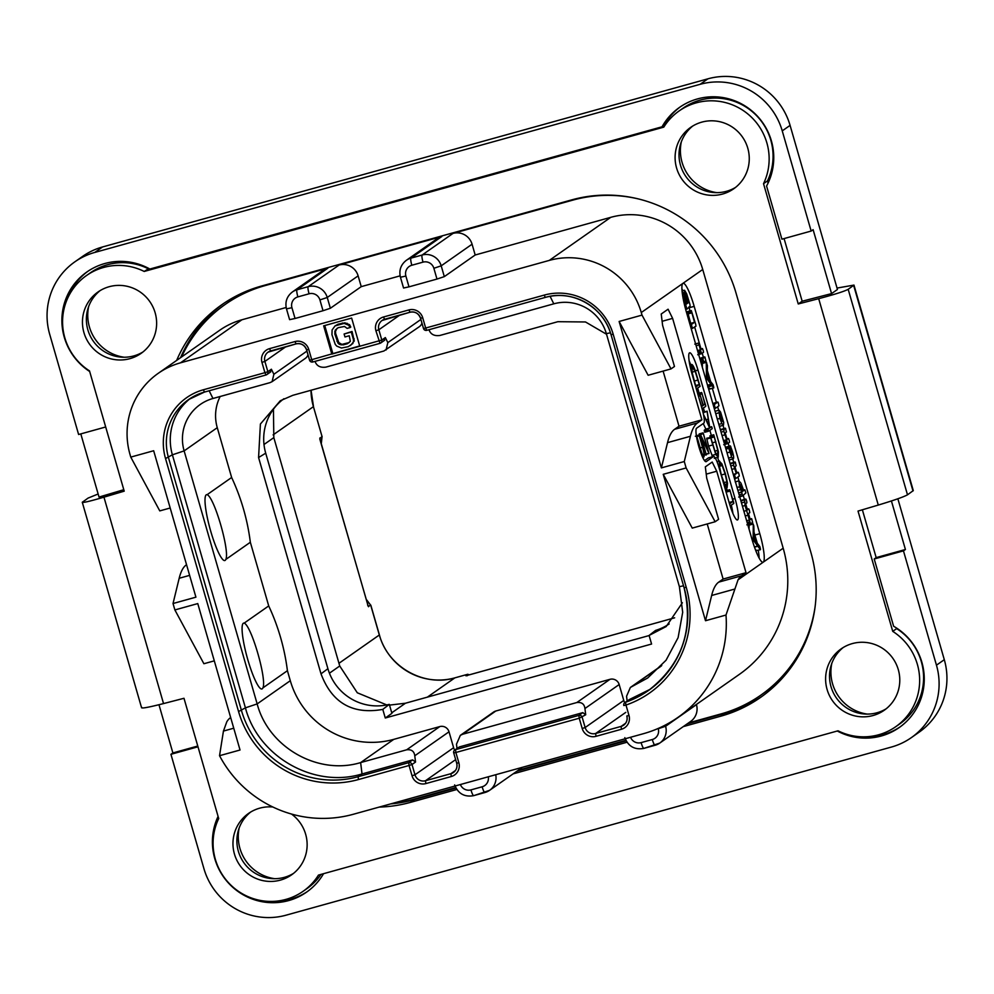 <?xml version="1.0" encoding="UTF-8"?>
<svg xmlns="http://www.w3.org/2000/svg" width="994" height="994" viewBox="0 0 994 994"><rect width="100%" height="100%" fill="white"/><g stroke="black" fill="none" stroke-linecap="round" stroke-linejoin="round"><path stroke-width="1.49" d="M665.11 125.107L662.041 126.797A60.261 59.292 55 0 1 679.573 107.364A60.261 59.292 55 0 1 753.626 112.421A60.261 59.292 55 0 1 766.573 186.052L781.905 239.181L811.154 231.055L813.117 229.676L831.568 293.603L837.445 289.49L790.081 125.381A66.958 65.877 55 0 0 707.952 78.812L102.593 246.947A66.958 65.877 55 0 0 82.713 256.328L74.873 261.82A66.958 65.877 -125 0 0 49.7 334.319L78.613 434.502L105.687 426.985M936.46 665.172L944.3 659.681A66.958 65.877 55 0 1 919.127 732.18L911.287 737.672A66.958 65.877 -125 0 0 936.46 665.172L903.459 550.862L905.422 549.496L891.419 500.951M944.3 659.681L897.855 498.764M681.3 141.931A42.046 41.375 -125 0 0 682.058 162.32A42.046 41.375 -125 0 0 716.823 192.637M88.652 306.525A42.046 41.375 -125 0 0 89.41 326.914A42.046 41.375 -125 0 0 124.175 357.244M239.169 827.99A42.046 41.375 -125 0 0 239.927 848.367A42.046 41.375 -125 0 0 274.692 878.696M831.804 663.396A42.046 41.375 -125 0 0 832.562 683.773A42.046 41.375 -125 0 0 867.34 714.102M848.18 289.304C844.465 291.329 834.637 294.46 818.696 298.672L798.244 303.965L763.529 183.679A57.577 56.658 -125 0 0 748.88 114.844A57.577 56.658 -125 0 0 679.138 110.93A57.577 56.658 -125 0 0 663.793 127.133L144.205 271.449A57.577 56.658 -125 0 0 86.503 275.524A57.577 56.658 -125 0 0 89.497 370.886L124.213 491.16L103.96 497.174L163.538 703.578L183.989 698.285L218.705 818.559A57.577 56.658 -125 0 0 233.354 887.394A57.577 56.658 -125 0 0 303.095 891.307A57.577 56.658 -125 0 0 318.44 875.105L838.029 730.801A57.577 56.658 -125 0 0 895.731 726.713A57.577 56.658 -125 0 0 892.736 631.364L858.021 511.078L878.274 505.064C894.053 500.305 903.794 496.876 907.497 494.813L848.18 289.304L853.97 285.092L837.035 288.061M853.97 285.092L913.287 490.601L907.497 494.813M197.992 746.792L170.931 754.309L203.919 868.619A66.958 65.877 -125 0 0 286.048 915.188L891.407 747.053A66.958 65.877 -125 0 0 911.287 737.672M158.965 704.721L172.881 752.943L197.769 746.034M170.931 754.309L172.881 752.943M163.538 703.578C147.994 707.504 140.775 708.797 141.893 707.442M123.79 489.707L99.027 497.062L80.8 433.893M98.145 493.993L88.068 498.093L82.278 502.293L141.595 707.815M82.577 501.945C81.446 503.25 88.578 501.659 103.96 497.174M811.154 231.055L782.241 130.873A66.958 65.877 -125 0 0 700.111 84.316L94.753 252.439A66.958 65.877 -125 0 0 74.873 261.82M831.568 293.603L802.17 301.219L798.244 303.965M176.646 360.424A133.917 131.755 55 0 1 221.687 304.81A133.917 131.755 55 0 1 261.447 286.048L571.761 199.869A133.917 131.755 55 0 1 736.007 292.981L810.893 552.428A133.917 131.755 55 0 1 760.547 697.428A133.917 131.755 55 0 1 720.787 716.189L683.263 726.614M456.83 789.497L410.472 802.369A133.917 131.755 55 0 1 379.174 807.091M627.003 742.245L513.09 773.879M747.786 148.205A37.499 36.89 -125 0 0 690.668 127.381A37.499 36.89 -125 0 0 676.579 167.986A37.499 36.89 -125 0 0 733.696 188.798A37.499 36.89 -125 0 0 747.786 148.205M898.303 669.658A37.499 36.89 -125 0 0 841.185 648.846A37.499 36.89 -125 0 0 827.083 689.438A37.499 36.89 -125 0 0 884.213 710.263A37.499 36.89 -125 0 0 898.303 669.658M272.865 807.004A37.499 36.89 -125 0 0 234.447 854.045A37.499 36.89 -125 0 0 291.565 874.857A37.499 36.89 -125 0 0 291.49 814.049M155.151 312.799A37.499 36.89 -125 0 0 98.021 291.975A37.499 36.89 -125 0 0 83.931 332.58A37.499 36.89 -125 0 0 141.049 353.404A37.499 36.89 -125 0 0 155.151 312.799M662.041 126.797L149.87 269.039A60.261 59.292 55 0 0 86.925 271.958A60.261 59.292 55 0 0 89.671 371.507M802.17 301.219L784.08 238.572M768.076 183.082L767.455 180.933L763.529 183.679M767.455 180.933A57.577 56.658 -125 0 0 752.793 112.098A57.577 56.658 -125 0 0 683.064 108.184L679.138 110.93M680.555 106.681A60.261 59.292 -125 0 0 664.004 125.418M148.864 268.492L144.205 271.449M148.131 268.691A57.577 56.658 -125 0 0 90.429 272.778L86.503 275.524M87.907 271.287A60.261 59.292 -125 0 0 67.17 299.356M837.283 731A60.261 59.292 55 0 0 899.235 727.533A60.261 59.292 55 0 0 893.618 626.245L874.211 558.988L876.174 557.609L862.37 509.785M895.731 726.713L899.657 723.967A57.577 56.658 -125 0 0 896.663 628.606L896.489 627.997M896.663 628.606L892.736 631.364M903.459 550.862L874.211 558.988M323.547 873.689A60.261 59.292 55 0 1 306.587 892.127A60.261 59.292 55 0 1 233.789 888.176A60.261 59.292 55 0 1 218.084 816.409M218.63 818.286A60.261 59.292 -125 0 0 217.686 820.82M274.095 901.334A60.261 59.292 -125 0 0 307.556 891.432M303.095 891.307L307.009 888.561A57.577 56.658 -125 0 0 321.037 874.385M866.731 736.74A60.261 59.292 -125 0 0 900.204 726.838M876.174 557.609L905.422 549.496M223.662 303.456A133.917 131.755 -125 0 0 180.573 357.678M687.177 723.868L724.713 713.443A133.917 131.755 -125 0 0 762.497 696.036M626.121 740.828L517.017 771.12M455.96 788.08L414.399 799.623L410.472 802.369M390.617 803.91A133.917 131.755 -125 0 0 414.399 799.623M181.579 356.97A133.917 131.755 55 0 1 225.29 304.375L227.253 302.996A133.917 131.755 55 0 1 258.676 286.856M797.573 657.581A133.917 131.755 55 0 1 762.833 693.75L760.87 695.129A133.917 131.755 55 0 1 721.11 713.891L688.494 722.936M423.022 262.143L411.827 265.249A8.834 8.697 -125 0 0 405.887 276.059L408.994 286.844L436.975 279.065L433.869 268.281A8.834 8.697 -125 0 0 423.022 262.143A6.697 1.131 -105.5 0 1 422.152 255.023L453.016 233.404L572.817 200.129A133.917 131.755 55 0 1 639.328 199.16M630.544 737.275A8.834 8.697 -125 0 0 641.118 742.63L652.3 739.524A8.834 8.697 -125 0 0 658.252 728.714L665.595 726.266L696.459 704.634A15.531 15.283 55 0 1 690.619 721.458L659.755 743.077A15.531 15.283 -125 0 0 665.595 726.266L665.247 725.086M663.234 474.312L686.133 467.95L684.282 461.527L661.383 467.888L619.125 321.472L642.012 315.11L641.279 312.538A74.997 73.78 -125 0 0 549.297 260.403L610.751 217.338A74.997 73.78 55 0 1 702.733 269.486L783.185 548.203A116.509 114.633 55 0 1 739.387 674.354L677.92 717.407A116.509 114.633 -125 0 0 725.993 615.038L705.504 620.728L663.234 474.312L692.246 528.1L715.146 521.751L718.6 519.328L706.734 478.226L705.33 466.857L712.201 462.048L716.736 471.218L746.022 572.693L723.123 579.042L718.712 582.136A267.821 45.227 -105.5 0 0 711.654 595.481L705.504 620.728M610.751 217.338L475.182 254.998L472.075 244.201A15.531 15.283 55 0 0 453.016 233.404M815.08 606.912A133.917 131.755 55 0 1 760.87 695.129M625.872 740.331L518.334 770.201M455.712 787.596L413.342 799.362A133.917 131.755 55 0 1 392.667 803.338M189.63 575.364L179.181 578.272L173.031 603.52L174.882 609.943L197.769 603.582L240.039 750.01L219.537 755.701A116.509 114.633 -125 0 0 353.367 814.26L643.329 733.721A116.509 114.633 -125 0 0 677.92 717.407M225.29 304.375A133.917 131.755 55 0 1 265.05 285.613L327.871 268.156A15.531 15.283 55 0 0 323.261 270.331L292.398 291.963C286.844 296.311 284.868 301.94 286.483 308.873L289.602 319.658L295.044 318.49L323.025 310.724L319.919 299.927A8.834 8.697 -125 0 0 309.072 293.789A6.697 1.131 -105.5 0 1 308.202 286.682L297.007 289.788L327.871 268.156M286.148 307.494L241.94 319.77A74.997 73.78 55 0 0 219.674 330.281L158.22 373.334A74.997 73.78 -125 0 0 130.028 454.531L130.761 457.103L153.66 450.742L195.917 597.17L173.031 603.52M400.097 275.847L361.232 286.645L330.368 308.264L327.25 297.479A15.531 15.283 -125 0 0 308.202 286.682L339.066 265.05L441.821 236.51A15.531 15.283 55 0 0 437.211 238.684L406.347 260.316C400.793 264.652 398.818 270.293 400.433 277.227L403.552 288.012L408.994 286.844M330.368 308.264L323.025 310.724M475.182 254.998L444.318 276.618L436.975 279.065M549.297 260.403L180.486 362.835A74.997 73.78 -125 0 0 158.22 373.334M339.066 265.05A15.531 15.283 55 0 1 358.126 275.86L361.232 286.645M694.185 306.363L759.801 533.691A26.788 4.523 -105.5 0 1 763.293 562.132A26.788 4.523 -105.5 0 1 763.044 562.244A26.788 4.523 -105.5 0 1 751.961 539.195L686.345 311.855A26.788 4.523 -105.5 0 1 682.853 283.414A26.788 4.523 -105.5 0 1 683.102 283.302A26.788 4.523 -105.5 0 1 694.185 306.363L689.103 307.767A26.788 4.523 74.5 0 0 688.867 306.984M746.022 572.693L741.611 575.774A267.821 45.227 74.5 0 0 738.057 579.813L725.993 615.038M707.219 523.95L723.123 579.042M359.791 346.322L351.64 318.068L323.659 325.833L331.822 354.1L381.808 340.047L378.838 329.772A8.573 8.437 55 0 1 384.603 319.285L409.988 312.24M219.537 755.701L223.439 731.075L226.806 721.793A267.821 45.227 -105.5 0 1 230.359 717.767L230.67 717.556M179.181 578.272A267.821 45.227 -105.5 0 1 186.238 564.927L186.549 564.716M174.882 609.943L203.894 663.731L214.294 660.848M130.761 457.103L159.773 510.891L170.185 508.009M686.133 467.95L715.146 521.751M642.012 315.11L671.025 368.898L674.479 366.488L662.613 325.386L661.221 314.017L668.08 309.209L672.615 318.378L701.901 419.841L697.49 422.935A267.821 45.227 74.5 0 0 690.42 436.279L684.282 461.527M732.677 499.199L735.038 498.541A20.091 3.392 -105.5 0 1 737.473 519.961A20.091 3.392 -105.5 0 1 729.161 502.666L719.147 467.988A13.394 2.261 74.5 0 0 713.605 456.457A13.394 2.261 74.5 0 0 713.481 456.519L706.225 461.601A17.407 2.945 -105.5 0 1 706.063 461.676A17.407 2.945 -105.5 0 1 698.707 446.194A17.407 2.945 -105.5 0 1 696.583 428.203L703.839 423.121A13.394 2.261 74.5 0 0 702.087 408.907L692.085 374.229A20.091 3.392 -105.5 0 1 689.65 352.808A20.091 3.392 -105.5 0 1 697.962 370.103L695.353 370.824M735.038 498.541L697.962 370.103M706.225 474.138L716.736 471.218M690.42 436.279L667.533 442.641L661.383 467.888M667.533 442.641A267.821 45.227 -105.5 0 1 674.603 429.296L679.014 426.202L701.901 419.841M619.125 321.472L648.138 375.26L671.025 368.898M663.11 371.097L679.014 426.202M662.116 321.298L672.615 318.378M682.853 290.708A26.788 4.523 74.5 0 0 681.896 288.856M751.539 524.087L751.315 523.341M749.998 518.744L748.494 513.563L749.799 512.643L749.476 510.692L748.693 508.878L747.736 509.562L745.649 505.524L745.637 503.734L746.916 502.84L746.643 501.026L745.823 499.05L744.593 499.907L745.09 505.499L750.308 523.13L750.706 523.776L752.657 522.409L751.563 518.657L750.545 519.377L749.526 517.949L748.47 513.575M747.09 508.704L745.662 503.722M744.419 499.435L743.264 495.447M738.579 492.85L741.698 491.98L742.506 495.981L745.898 492.9L744.829 489.793L743.736 490.551L740.965 483.134L738.915 480.885L737.933 476.983M736.579 472.274L734.951 466.658M733.721 462.372L732.752 459.017M729.062 446.256L728.192 443.2M726.862 438.59L725.21 432.862M723.967 428.576L723.036 425.37M718.687 410.273L717.656 406.732M716.425 402.433L712.35 388.343M704.845 362.338L704.634 361.58M703.392 357.293L702.211 353.205M700.956 348.844L694.62 326.889M690.01 310.923L689.103 307.767M759.155 558.106A26.788 4.523 74.5 0 0 758.248 550.316M755.154 548.974L756.384 550.577L760.422 549.707L760.435 548.999L759.814 546.514L757.316 543.308L754.024 532.237L753.787 525.751L752.943 523.689L749.128 524.757L749.041 529.069M756.384 550.577L760.41 549.707L756.384 550.577M746.171 499.622L745.823 499.05L740.903 500.877M733.261 474.399L736.33 473.542L734.491 474.834L735.635 478.599L739.275 476.051L738.952 474.051L738.157 472.262L737.138 472.982L734.926 468.683L734.901 466.695L736.206 465.776L735.1 461.986L730.205 463.813M730.714 446.48L732.342 454.867L730.54 449.884L728.863 446.94L728.801 448.319L731.659 457.178L733.299 458.843C733.994 458.358 733.671 455.811 732.342 451.201L730.341 445.896L726.477 447.623M723.508 440.603L726.602 439.746L727.533 443.659L729.559 442.231L729.198 440.267L728.428 438.466L727.359 439.211L725.198 434.887L725.148 432.899L726.465 431.98L725.371 428.19L720.451 430.029M718.215 402.595L717.842 402.036L714.226 404.57L715.345 408.348L718.96 405.813L718.215 402.595L717.842 402.036L712.909 403.887M702.36 363.444L702.348 367.32M708.175 386.84L709.927 389.014L713.729 387.958L713.742 387.25L713.12 384.765L710.623 381.559L707.343 370.476L707.417 365.693L706.262 361.94L706.448 378.13L713.742 387.958L709.704 388.828L713.742 387.958M705.106 357.355L702.708 358.362L703.851 362.127L705.902 360.685L704.783 356.908L699.875 358.735M687.513 311.631L690.693 323.373L689.836 323.969M687.488 311.631L691.29 310.575L694.508 322.304L691.327 324.541L692.458 328.405L695.974 326.169L695.688 324.305L691.302 310.563L687.488 311.631M753.278 524.285L753.141 539.879L760.422 549.707M754.421 546.924L757.54 546.054M751.775 538.562L752.818 538.276M754.011 534.126L756.434 542.314L753.924 539.108L754.011 534.126M749.029 509.4L747.463 509.226L748.706 508.878M751.924 519.241L750.209 519.03L751.563 518.657M747.55 523.9L750.308 523.13L750.706 523.776L746.879 524.844M746.643 520.794L749.737 519.937M743.897 511.276L747.028 510.407M735.411 481.854L738.915 480.885L739.561 486.774L741.698 491.98M745.152 490.266L743.624 490.117L744.829 489.793M739.548 496.205L742.506 495.981L738.679 497.037M740.045 484.737L742.94 489.694L742.481 491.434L740.07 486.551L740.12 484.699M742.294 491.21L743.127 490.974M735.423 462.446L733.87 462.856L733.584 465.217L736.33 473.542M738.505 472.771L736.827 472.635M734.367 478.251L735.61 478.599M729.385 459.949L733.299 458.843M729.931 450.531L731.87 454.979L729.944 450.531M725.719 428.774L725.371 428.19L724.117 429.073L723.868 431.408L726.602 439.746M728.751 438.975L727.049 438.851L728.428 438.466M724.415 443.746L727.136 443.001L727.533 443.659L723.707 444.728M715.121 411.28L718.935 410.224L719.88 418.399L721.868 423.556L723.446 425.233L723.719 422.549L720.575 412.05L719.022 410.174L715.208 411.23M719.544 426.339L723.446 425.233M720.054 414.088L722.042 417.48L722.327 421.369L720.364 418.052L720.054 414.088L720.985 414.871L719.78 415.206M722.178 421.419L721.445 420.673M714.09 407.987L715.345 408.348M706.597 362.537L706.262 361.94L702.447 362.996M707.74 386.952L711.58 385.883M707.517 385.225L710.847 384.305M705.094 376.813L706.138 376.527M707.318 372.377L709.753 380.553L707.231 377.36L707.318 372.377M701.764 359.145L702.696 363.344L701.764 359.145L699.95 358.983M701.13 363.108L702.659 363.357M695.589 343.887L698.571 343.067L701.528 353.69L703.516 352.286L703.255 350.522L702.398 348.521L701.279 349.304L698.571 343.067L694.781 344.11M702.77 349.155L700.994 348.906L702.398 348.521M698.447 353.814L701.143 353.056L701.528 353.69L697.701 354.759M697.639 350.994L700.323 350.248M697.527 350.609L700.658 349.739M691.066 328.206L692.42 328.405M690.693 323.373L694.508 322.304M682.046 290.956L684.468 290.273L685.09 296.1L683.027 292.447L682.94 295.255L686.953 309.146L690.134 306.102L689.898 304.313L686.692 293.876L684.555 290.236L682.033 290.931M683.064 292.422L682.219 292.671L683.064 292.422M684.158 296.386L687.028 303.63L685.81 304.487L684.207 296.361M685.624 294.249L688.73 302.437L687.5 303.307L685.674 294.224M685.674 304.015L687.028 303.63M687.351 302.822L688.73 302.437M690.681 364.736A20.091 3.392 74.5 0 0 689.103 360.723M704.56 460.62L708.387 457.923A13.394 2.261 -105.5 0 1 708.511 457.874A13.394 2.261 -105.5 0 1 708.647 457.861M727.198 490.427L726.465 487.88M718.774 461.241L717.668 457.402M711.331 435.447L709.853 430.327M704.535 411.901L703.33 407.726M699.142 393.202L697.651 388.058M732.926 513.463A20.091 3.392 74.5 0 0 731.298 505.027M733.286 503.635L733.709 502.616L729.695 489.731L725.893 490.787L726.204 491.508L725.881 490.787L725.893 491.657M727.484 496.888L729.124 502.542M709.94 435.832L713.754 434.776L709.952 435.819L710.449 437.994M710.499 437.186L715.742 454.37L718.227 457.215L718.413 451.761L713.754 434.776L717.767 450.357L717.618 455.09L715.481 452.705L710.698 437.41L706.684 438.242L708.548 446.107L712.611 456.731M703.243 423.543L705.864 429.11L709.679 428.041L708.039 429.197L708.598 431.21L712.226 428.662L711.617 426.699L709.828 427.942L707.119 411.181L703.305 412.249L703.541 414.784M705.864 429.11L704.224 430.253L704.783 432.266L708.573 431.21L704.771 432.266M708.598 431.21L708.213 430.34L704.398 431.408L704.783 432.266M702.174 409.143L701.913 408.546L702.186 409.13L705.777 406.235L705.653 405.378L701.627 392.506L697.813 393.562L697.813 394.357M703.044 432.862L699.229 433.918L699.242 434.626M703.056 433.558L700.385 434.813L706.312 454.966L701.416 437.36L709.033 453.463L703.267 433.272L707.877 450.232L700.335 434.303L696.583 435.906M730.018 490.452L733.013 501.423L729.509 503.871M730.118 505.847L733.796 503.486M729.198 502.479L733.013 501.423M726.117 492.129L729.857 491.086M722.924 481.084L724.614 485.097L727.111 487.656L727.533 483.221L725.458 473.889L721.917 463.9L719.321 461.117L719.681 469.827M717.022 461.725L719.507 461.03L717.034 461.763M724.999 488.278L727.111 487.656M719.942 463.241L722.141 465.515L725.135 473.939L726.887 481.829L726.49 485.569L724.377 483.457L721.482 475.517L719.557 466.956L720.103 463.167M709.927 436.217L713.742 435.161M714.276 458.346L718.227 457.215M707.119 411.181L709.107 425.929L703.914 415.306L709.679 428.041M712.015 427.569L711.617 426.699L709.716 427.221L711.617 426.699M701.95 393.214L704.957 404.185L703.33 405.316L699.962 394.481L703.056 405.515L701.64 406.509L698.335 395.885L699.987 395.376M698.67 396.606L698.335 395.885M701.466 405.962L703.056 405.515M700.261 395.227L699.962 394.481L698.086 395.003L699.962 394.481M703.143 404.682L704.957 404.185M698.049 394.891L701.789 393.848M696.309 389.002L696.757 389.983L696.595 388.803L700.087 386.355L695.141 370.29C693.452 365.904 692.184 364.003 691.364 364.574L692.284 374.912M691.538 364.5L689.836 365.009L691.538 364.5M691.998 366.687L695.154 371.346L699.267 384.529L695.949 386.865L692.06 372.141L692.135 366.624M693.887 379.907L694.446 381.87M695.551 385.56L699.267 384.529M703.404 455.451L703.628 455.389C702.944 455.824 701.938 453.699 700.596 449.027L696.98 437L702.348 455.053L704.025 456.867L704.237 453.351L699.13 435.409L702.497 447.3C703.914 452.171 704.286 454.867 703.628 455.389L703.516 455.451M702.671 457.265L704.025 456.867M696.446 436.155L699.13 435.409M696.421 435.956L695.365 436.242M706.187 453.91L709.033 453.463L705.206 454.519M704.411 454.917L706.287 454.966M703.267 433.272L699.217 433.931M312.799 361.99A2.684 2.634 55 0 1 309.594 360.163L311.718 359.679L312.837 361.978L379.981 343.328A2.684 2.684 0 0 0 380.801 342.942A2.684 2.634 -125 0 1 380.006 343.315L375.906 330.753A11.245 11.071 55 0 1 383.473 316.999L408.907 309.929A11.245 11.071 55 0 1 422.711 317.757L425.668 328.032L544.203 295.106A56.248 55.341 55 0 1 613.186 334.22L686.22 587.243A97.76 96.182 55 0 1 625.984 705.057L629.003 715.506A11.245 11.071 55 0 1 621.436 729.261L596.002 736.33A11.245 11.071 55 0 1 582.198 728.503L579.241 718.227L455.873 752.495L458.843 762.771A11.245 11.071 55 0 1 451.276 776.525L425.842 783.583A11.245 11.071 55 0 1 412.038 775.767L409.068 765.492L358.461 779.544A97.76 96.182 55 0 1 238.56 711.567L165.526 458.545A56.248 55.341 55 0 1 203.372 389.772L264.926 372.675L261.956 362.4A11.245 11.071 55 0 1 269.523 348.646L294.957 341.576A11.245 11.071 55 0 1 308.761 349.403L311.718 359.679L359.691 345.937M384.703 340.209L380.801 342.942A2.684 2.634 -125 0 0 381.808 340.047L385.337 337.575L383.933 340.569M422.711 317.757L420.524 318.217L423.494 328.492A2.684 2.684 0 0 0 426.786 330.331L425.668 328.032L423.494 328.492L420.574 318.242M426.749 330.331A2.684 2.634 55 0 1 423.543 328.505M611.049 334.705L684.071 587.678A95.076 93.548 55 0 1 648.324 690.619A95.076 93.548 55 0 1 625.487 702.261A2.684 2.634 -125 0 0 623.834 705.491L623.847 705.541M625.984 705.057L623.81 705.529A2.684 2.684 0 0 1 624.841 702.596L629.413 699.515L625.487 702.261L625.984 705.057M629.003 715.506L626.816 715.978A8.573 8.437 55 0 1 621.088 726.415L595.654 733.485A8.573 8.437 55 0 1 585.143 727.521L582.173 717.246A2.684 2.634 55 0 0 578.893 715.382L579.241 718.227L585.702 714.773L584.932 708.523C584.36 704.013 581.664 702.012 576.831 702.534L462.632 734.255L460.346 735.349L456.482 744.195L457.004 748.432M585.702 714.773L582.807 712.636L578.893 715.382L455.525 749.65A2.684 2.634 -125 0 0 453.724 752.918L456.693 763.193C457.538 767.07 456.47 770.151 453.463 772.475A8.573 8.437 55 0 1 450.928 773.68L425.482 780.737A8.573 8.437 55 0 1 414.97 774.786L412.013 764.51L415.542 762.038L414.771 755.775C414.2 751.265 411.504 749.277 406.67 749.799L360.636 762.584C318.13 775.581 268.542 747.463 257.16 703.914L184.126 450.891A42.854 42.158 55 0 1 200.241 404.496A42.854 42.158 55 0 1 212.964 398.495L269.933 382.665L272.095 381.659L273.884 374.266L271.387 369.221L269.983 372.216M455.873 752.495L453.699 752.955A2.684 2.684 0 0 1 454.73 750.023L459.452 746.904L455.525 749.65L455.873 752.495M415.542 762.038L412.647 759.901L408.72 762.646L409.068 765.492L412.013 764.51A2.684 2.634 55 0 0 408.72 762.646L358.113 776.699A95.076 93.548 55 0 1 241.492 710.586L168.458 457.563A53.564 52.707 55 0 1 188.599 399.563A53.564 52.707 55 0 1 204.453 392.083L266.007 374.986L264.926 372.675L267.858 371.694L264.889 361.418A8.573 8.437 55 0 1 270.654 350.932L296.038 343.887M203.372 389.772L204.478 392.071L266.057 374.962A2.684 2.634 -125 0 0 267.858 371.694L271.387 369.221M308.761 349.403L306.574 349.863L309.544 360.139L306.624 349.888M421.953 323.174A7.505 7.38 55 0 1 419.257 326.753L383.883 351.019L325.895 367.121C320.851 367.805 317.421 366.314 315.595 362.686L314.961 361.394M385.337 337.575L387.834 342.619L386.045 350.012M661.234 666.055L631.799 686.668L647.666 678.007L666.042 660.252L678.107 637.639L682.692 612.304L679.387 586.646L606.352 333.624A42.854 42.158 55 0 0 553.795 303.829L439.845 335.475C434.8 336.146 431.371 334.667 429.545 331.039L428.911 329.747M650.275 689.227L629.413 699.515M627.139 700.981L626.555 696.272L630.358 687.463L631.799 686.668M460.346 735.349L493.546 712.089A7.505 7.38 55 0 1 495.77 711.033L609.981 679.324A7.505 7.38 55 0 1 619.175 684.531L623.772 700.459A8.573 8.437 -125 0 0 624.754 702.659M582.807 712.636L459.452 746.904M220.171 396.494A42.854 42.158 -125 0 0 217.264 427.681L231.639 477.493A214.257 210.803 -125 0 1 250.339 542.264L268.715 605.93A214.257 210.803 55 0 1 287.415 670.701L290.298 680.704A84.366 83.011 -125 0 0 393.773 739.362L439.82 726.577A7.505 7.38 55 0 1 449.015 731.795L453.612 747.724A8.573 8.437 -125 0 0 454.68 750.06M412.647 759.901L362.027 773.953C314.141 788.615 258.241 756.919 245.419 707.84L172.384 454.817A53.564 52.707 55 0 1 190.587 398.234M308.003 354.821A7.505 7.38 55 0 1 305.307 358.399L272.095 381.659M669.161 623.946A50.893 50.073 -125 0 1 655.618 630.395L649.094 635.439L651.579 644.037L385.274 718.003L382.789 709.405L389.3 704.361L391.909 713.357L385.274 718.003M649.094 635.439L666.191 626.531L682.393 602.762M606.539 334.257L585.503 321.969L557.858 321.696L292.82 395.314L280.271 400.756L260.403 424.028L258.577 457.538L265.709 453.177L327.908 668.701A50.893 50.073 -125 0 0 389.3 704.361M382.789 709.405C352.559 714.785 331.971 702.932 321.012 673.845L258.577 457.538M244.176 623.114C251.445 625.586 267.125 679.971 262.876 687.898A34.169 5.765 -105.5 0 1 262.23 688.805A34.169 5.765 -105.5 0 1 247.767 659.544A34.169 5.765 -105.5 0 1 243.306 623.263A34.169 5.765 -105.5 0 1 244.176 623.114L268.715 605.93M262.876 687.898L287.415 670.701M231.639 477.493L207.112 494.677A34.169 5.765 74.5 0 0 206.243 494.826A34.169 5.765 74.5 0 0 210.691 531.107A34.169 5.765 74.5 0 0 225.153 560.367A34.169 5.765 74.5 0 0 225.8 559.46L250.339 542.264M207.112 494.677C214.356 497.124 230.049 551.484 225.8 559.46M649.132 635.551L405.44 703.23L389.524 705.106M283.924 398.731A50.893 50.073 -125 0 0 265.709 453.177M386.765 704.932L357.293 692.781L339.737 665.98L273.822 437.621L273.437 409.205M465.9 675.771L674.64 617.808L466.099 675.734L467.627 674.317L454.879 677.858L427.358 697.142M466.099 675.734L467.342 675.684L466.099 675.734M467.913 674.417L467.627 674.317A221.625 218.059 -125 0 0 469.18 674.876M467.689 674.292L454.941 677.833A6.697 1.131 -105.5 0 0 454.879 677.858A61.603 60.609 55 0 1 379.335 635.029L370.725 605.222L368.227 606.34L319.819 438.64L322.019 436.453L313.421 406.658L273.114 434.887M367.966 605.607L368.6 606.725M319.882 437.944L319.906 439.087M367.618 604.7L367.743 605.371M320.13 440.193L368.202 606.141M366.326 599.643A221.625 218.059 55 0 0 370.725 605.222L366.252 599.357M310.985 390.269A61.603 60.609 55 0 0 313.421 406.658L322.019 436.453A221.625 218.059 55 0 0 321.261 443.473M324.752 325.535L332.804 353.404M350.522 345.514L354.274 340.954L352.05 331.474L344.11 334.009L344.968 336.954L349.254 335.761L350.348 341.315L347.428 343.713L343.141 344.906L339.376 344.359L337.997 343.141L334.816 333.934L335.251 330.095L338.171 327.685L344.508 326.454L347.13 328.393L349.987 327.598L348.807 325.262L344.135 323.373L335.077 325.895L332.108 329.909L331.959 334.729L335.276 344.433L336.792 346.136L341.464 348.024L348.285 346.67L352.149 343.999L353.491 341.501L353.392 339.401L351.267 332.021L344.11 334.009M349.354 342.508L341.874 344.396L338.78 342.595L335.599 333.388L335.512 331.288L337.041 328.343M349.987 327.598L350.77 327.038L349.59 324.715L344.918 322.826L338.097 324.193L335.077 325.895M354.187 338.855L353.392 339.401M352.05 331.474L351.267 332.021M354.274 340.954L353.491 341.501M352.932 343.452L352.149 343.999M338.097 324.193L337.314 324.74M342.396 323L341.613 323.547M344.918 322.826L344.135 323.373M347.117 323.274L346.322 323.833M349.59 324.715L348.807 325.262M336.047 329.548L335.251 330.095M335.512 331.288L334.729 331.834M335.599 333.388L334.816 333.934M337.736 340.756L336.954 341.315M338.78 342.595L337.997 343.141M340.159 343.812L339.376 344.359M341.874 344.396L341.091 344.943M343.924 344.359L343.141 344.906M348.211 343.166L347.428 343.713M522.086 767.405A15.531 15.283 55 0 1 520.458 768.722L489.582 790.342A15.531 15.283 -125 0 0 495.72 774.724M692.681 126.076A37.499 36.89 -125 0 0 680.492 165.24A37.499 36.89 -125 0 0 735.61 187.369M843.185 647.529A37.499 36.89 -125 0 0 831.009 686.692A37.499 36.89 -125 0 0 886.126 708.821M250.55 812.135A37.499 36.89 -125 0 0 238.361 851.286A37.499 36.89 -125 0 0 293.478 873.415M100.034 290.67A37.499 36.89 -125 0 0 87.857 329.834A37.499 36.89 -125 0 0 142.974 351.963M94.753 252.439L102.593 246.947M700.111 84.316L707.952 78.812M782.241 130.873L790.081 125.381M853.672 285.464L912.989 490.961M818.696 298.672L878.274 505.064M724.713 713.443L720.787 716.189M572.817 200.129L574.085 199.247M460.384 784.539A8.834 8.697 -125 0 0 470.945 789.895A6.697 1.131 74.5 0 0 473.716 795.66A6.697 1.131 74.5 0 0 473.778 795.622L484.848 792.553M641.118 742.63A6.697 1.131 74.5 0 0 643.888 748.395A6.697 1.131 74.5 0 0 643.95 748.37L655.009 745.289M470.945 789.895L482.14 786.788A6.697 1.131 74.5 0 0 484.91 792.553A6.697 1.131 74.5 0 0 484.973 792.516A15.531 15.283 -125 0 0 489.582 790.342L473.716 795.66C464.484 797.275 458.135 793.697 454.656 784.912M482.14 786.788A8.834 8.697 -125 0 0 488.278 776.786M265.05 285.613L266.367 284.682M433.869 268.281L441.199 265.833A15.531 15.283 -125 0 0 422.152 255.023L410.957 258.142L441.821 236.51M309.072 293.789L297.877 296.895A6.697 1.131 -105.5 0 1 297.007 289.788A15.531 15.283 -125 0 0 292.398 291.963M297.877 296.895A8.834 8.697 -125 0 0 291.938 307.705L295.044 318.49M291.938 307.705L286.483 308.873M180.486 362.835L241.94 319.77M319.919 299.927L327.25 297.479L358.126 275.86M411.827 265.249A6.697 1.131 -105.5 0 1 410.957 258.142A15.531 15.283 -125 0 0 406.347 260.316M405.887 276.059L400.433 277.227M444.318 276.618L441.199 265.833L472.075 244.201M641.279 312.538L702.733 269.486M783.185 548.203L738.057 579.813M734.392 589.156L711.654 595.481M741.611 575.774L718.712 582.136M233.739 728.204L223.439 731.075M697.49 422.935L674.603 429.296M759.801 533.691L754.868 535.07M749.054 525.18L752.868 524.124M754.508 547.172L757.614 546.302M752.607 541.37L753.688 541.059M752.234 540.127L753.141 539.879M741.996 500.106L745.823 499.05M740.915 500.926L744.593 499.907M747.749 524.596L750.694 523.776M747.165 522.571L749.849 521.825M746.668 520.856L749.575 520.048M745.251 515.973L747.91 515.24M742.443 506.232L745.09 505.499M741.487 502.914L744.332 502.119M737.026 487.482L739.561 486.774M739.71 496.751L742.481 495.981M739.176 494.888L741.698 494.18M738.617 492.974L741.387 492.204M737.871 490.402L740.555 489.657M740.008 486.314L741.35 485.929M741.574 490.079L742.94 489.694M730.217 463.875L733.87 462.856M736.84 472.635L738.157 472.262M734.007 476.996L734.802 476.772M733.46 475.12L734.491 474.834M731.808 469.392L734.355 468.683M730.826 465.975L733.584 465.217M729 446.915L730.292 446.554M728.54 458.048L731.659 457.178M727.036 452.854L729.683 452.121M725.955 449.114L728.801 448.319M731.199 451.611L731.895 451.425M730.267 449.164L731.037 448.953M729.695 447.921L730.54 447.685M720.464 430.079L724.117 429.073M724.614 444.467L727.509 443.659M724.017 442.392L726.676 441.659M723.669 441.187L726.365 440.441M723.52 440.677L726.415 439.882M722.054 435.596L724.638 434.875M721.072 432.179L723.868 431.408M715.73 413.678L718.662 412.87M718.824 424.401L721.868 423.556M717.295 419.108L719.88 418.399M720.339 417.952L722.042 417.48M721.321 420.462L722.576 420.114M713.183 404.856L714.226 404.57M714.276 408.646L715.332 408.348L714.276 408.646M713.704 406.645L714.5 406.422M702.708 363.332L706.175 362.375M702.758 362.909L706.262 361.94M708.001 386.877L711.542 385.896M707.591 385.486L710.934 384.554M705.902 379.621L707.007 379.31M705.541 378.379L706.448 378.13M700.174 359.778L701.304 359.468M699.95 358.996L701.329 358.61M700.671 361.493L701.689 361.22M700.969 357.977L704.783 356.908M701.515 358.697L702.708 358.362M702.348 360.797L703.106 360.598M701.876 359.393L702.746 359.145M696.111 345.726L698.794 344.98M698.645 354.485L701.503 353.69M698.061 352.46L700.683 351.727M697.552 350.708L700.41 349.913M687.438 312.29L691.252 311.221M690.644 326.765L691.613 326.504M690.209 325.249L691.24 324.951M690.097 324.876L691.327 324.541M687.836 313.98L691.65 312.924M687.674 313.458L691.489 312.402M683.512 292.758L684.419 292.509M685.251 307.867L686.233 307.593M683.909 302.325L684.58 302.139M684.183 298.25L685.214 297.964M684.928 301.455L686.27 301.083M685.723 296.61L686.891 296.287M686.494 299.877L687.947 299.48M708.387 457.923L713.481 456.519M725.968 491.632L729.708 490.601M725.881 490.787L729.695 489.731M719.482 466.261L722.141 465.515M721.333 474.995L725.135 473.939M723.98 482.624L726.887 481.829M711.928 455.438L715.742 454.37M708.548 446.107L712.363 445.051M706.759 439.037L710.573 437.981M714.798 451.189L717.767 450.357M712.089 442.914L715.879 441.858M710.884 437.869L714.264 436.938M710.076 436.975L713.891 435.919M703.255 412.56L707.069 411.504M704.224 430.253L708.039 429.197M706.237 419.766L708.126 419.244M697.887 394.332L701.627 393.289M697.8 393.574L701.627 392.506M698.558 396.271L700.124 395.836M697.974 394.618L701.714 393.587M692.072 372.203L695.154 371.346M694.234 381.087L698.049 380.019M699.813 449.835L700.484 449.648M700.273 447.921L702.497 447.3M696.533 436.652L699.217 435.906M706.274 454.221L709.02 453.463M696.57 435.869L700.385 434.813M309.544 360.139A2.684 2.684 0 0 0 312.837 361.978L379.957 343.34M375.906 330.753L378.838 329.772L399.837 315.061M383.473 316.999L384.603 319.285M408.907 309.929L410.05 312.228A8.573 8.437 55 0 1 420.561 318.179L420.524 318.217C418.549 313.334 415.057 311.333 410.025 312.24L382.069 320.49M544.203 295.106L545.308 297.417L426.786 330.331L545.284 297.417M613.186 334.22L611.012 334.68C603.768 306.984 572.184 289.155 545.308 297.417L545.333 297.405A53.564 52.707 55 0 1 611.037 334.655L684.071 587.678C693.911 629.997 682.008 664.303 648.324 690.619M686.22 587.243L684.034 587.715M621.436 729.261L621.088 726.415L625.611 723.247M596.002 736.33L595.654 733.485L625.785 712.375M582.198 728.503L585.143 727.521L623.772 700.459M453.736 752.98L456.693 763.193L458.843 762.771M456.706 763.255A8.573 8.437 55 0 1 453.463 772.475M451.276 776.525L450.928 773.68L455.451 770.499M425.842 783.583L425.482 780.737L455.625 759.64M412.038 775.767L414.97 774.786L453.612 747.724M358.461 779.544L358.113 776.699L362.027 773.953L360.636 762.584L393.773 739.362M238.56 711.567L245.419 707.84L257.16 703.914L290.298 680.704M165.526 458.545L172.384 454.817L184.126 450.891L217.264 427.681M261.956 362.4L264.889 361.418L285.887 346.72M269.523 348.646L270.654 350.932M294.957 341.576L296.1 343.874A8.573 8.437 55 0 1 306.612 349.838L306.574 349.863C304.599 344.98 301.107 342.98 296.075 343.887L268.119 352.137M420.884 319.459L387.834 342.619M584.932 708.523L619.175 684.531M414.771 755.775L449.015 731.795M306.935 351.106L273.884 374.266M576.831 702.534L609.981 679.324M495.77 711.033L462.632 734.255M406.67 749.799L439.82 726.577M212.964 398.495L209.15 390.779M553.795 303.829L550.08 296.324M606.352 333.624L610.428 332.816M679.387 586.646L683.499 585.826M405.44 703.23L391.748 712.822M321.012 673.845L327.908 668.701M339.737 665.98L329.436 673.199M273.822 437.621L263.994 444.504M338.966 663.296L379.41 634.93C387.722 666.812 424.065 687.314 454.941 677.833A6.697 1.131 -105.5 0 1 455.016 677.821M652.3 739.524A6.697 1.131 74.5 0 0 655.071 745.289A6.697 1.131 74.5 0 0 655.133 745.264A15.531 15.283 -125 0 0 659.755 743.077L643.888 748.395C634.657 750.023 628.295 746.432 624.816 737.66M752.955 523.689L749.141 524.745M739.014 480.835L735.2 481.891M735.113 461.986L731.298 463.042M730.354 445.896L726.539 446.952M725.371 428.19L721.557 429.246M717.854 402.036L714.04 403.092M708.511 457.874L713.605 456.457M626.816 715.978C627.699 719.818 626.63 722.899 623.636 725.222M188.599 399.563L204.478 392.071M266.032 374.974A2.684 2.684 0 0 0 266.852 374.589L270.753 371.855M661.768 665.471L630.358 687.463M467.776 674.292L469.305 674.839M319.857 439.398L319.894 438.776M321.298 443.647L322.093 436.366M313.495 406.571L311.06 390.244M379.41 634.93L370.812 605.16"/></g></svg>
